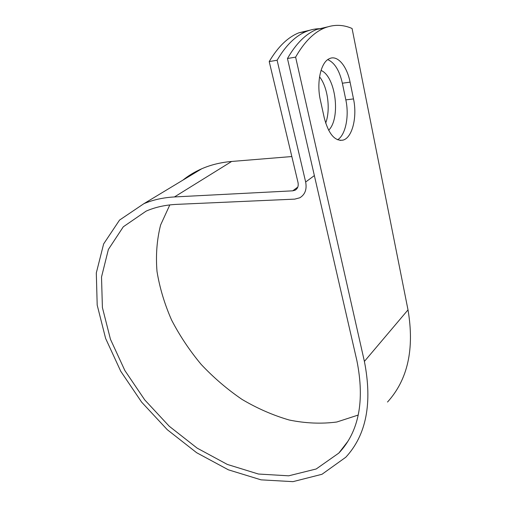 <?xml version="1.0" encoding="UTF-8"?>
<svg xmlns="http://www.w3.org/2000/svg" width="507" height="507" viewBox="0 0 507 507"><rect width="100%" height="100%" fill="white"/><g stroke="black" fill="none" stroke-linecap="round" stroke-linejoin="round"><path stroke-width="0.76" d="M328.872 58.913C320.62 62.868 316.381 82.971 320.392 100.228L324.252 117.814C328.542 133.943 334.797 141.383 343.024 140.122C352.308 137.815 357.435 116.997 353.506 98.916L350.077 82.14C347.042 66.474 337.922 55.187 329.994 58.4L328.872 58.913M319.556 76.817C327.877 87.236 330.748 109.727 325.671 123.112M321.032 70.416C335.83 76.513 340.894 118.435 328.631 130.267M337.605 139.774C345.597 135.033 349.38 116.166 345.831 99.879L342.364 83.218C339.468 70.473 334.588 62.608 327.737 59.636M320.513 28.709C315.88 28.639 311.266 29.507 306.678 31.32C295.67 35.686 285.815 45.332 277.107 60.251L305.658 182.007C307.02 189.339 305.062 194.599 299.789 197.793L294.738 199.131L176.658 204.372C165.396 204.917 155.212 207.173 146.124 211.121L123.309 226.787L108.378 249.444L101.514 277.037L102.408 307.572L110.456 339.272L124.874 370.541L144.787 399.96L169.23 426.235L197.147 448.125L227.339 464.437L258.405 474.026L288.673 475.82L316.203 468.981L338.828 453.081C358.893 431.793 364.92 401.005 356.903 360.724L287.463 58.508C296.101 43.475 305.873 33.779 316.774 29.412L327.528 26.903M277.107 60.251L269.217 61.575C277.975 46.739 287.894 37.144 298.978 32.778L309.726 30.249M269.217 61.575L298.002 182.457C298.68 186.069 297.71 188.655 295.08 190.214L292.735 190.828L174.452 196.944C163.21 197.572 153.019 199.821 143.868 203.694L119.544 220.082L103.637 243.918L96.305 272.962L97.192 305.1L105.614 338.423L120.742 371.263L141.637 402.146L167.304 429.721L196.627 452.7L228.378 469.818L261.08 479.85L292.976 481.65L321.996 474.279L345.793 457.238C366.346 435.038 372.55 403.097 364.4 361.409L295.613 57.133C304.2 42.018 313.896 32.277 324.714 27.91C333.955 24.323 343.074 24.513 352.073 28.487L408.008 309.878C414.612 349.006 407.78 379.724 387.513 402.038M291.829 156.543L231.642 161.46C220.754 162.392 210.785 164.832 201.729 168.774C194.783 171.81 188.496 175.599 182.881 180.143M169.82 204.91L160.605 225.007C156.885 239.735 155.681 255.205 156.999 271.41C159.667 287.754 164.522 303.947 171.562 319.987C179.712 335.71 189.599 350.533 201.203 364.451C213.643 377.671 227.25 389.325 242.035 399.415C257.303 408.452 273.045 415.322 289.263 420.024C305.531 423.351 321.368 424.017 336.775 422.014L358.265 415.037M295.613 57.133L287.463 58.508M305.658 182.007L314.365 175.58M364.4 361.409L408.008 309.878M292.735 190.828L297.799 187.089M174.452 196.944L231.642 161.46M345.831 99.879L353.506 98.916M342.364 83.218L350.077 82.14M338.828 453.081L347.796 441.439M295.08 190.214L296.519 189.149M143.868 203.694L201.729 168.774M340.045 140.395L343.024 140.122M306.678 31.32L298.978 32.778M324.714 27.91L316.774 29.412"/></g></svg>
